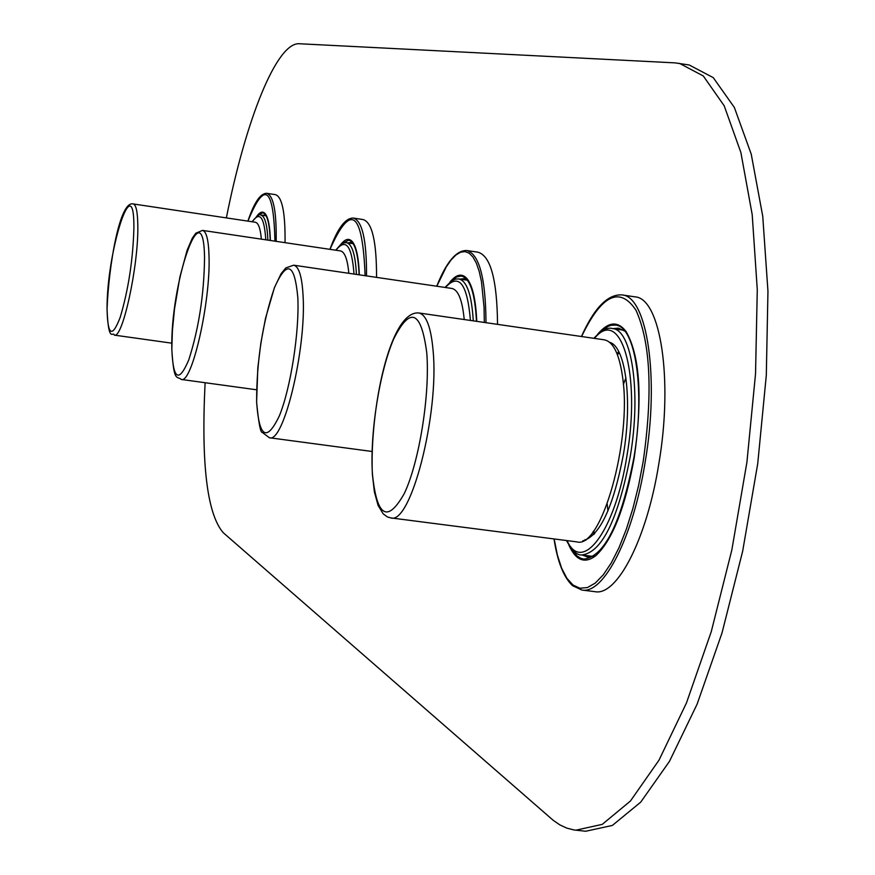 <?xml version="1.0" encoding="UTF-8"?>
<svg xmlns="http://www.w3.org/2000/svg" width="875" height="875" viewBox="0 0 875 875"><rect width="100%" height="100%" fill="white"/><g stroke="black" fill="none" stroke-linecap="round" stroke-linejoin="round"><path stroke-width="1.31" d="M205.111 382.714C201.075 463.881 207.102 513.855 223.191 532.656L553.077 820.203L559.748 824.83L566.716 828.089L573.967 829.959L585.67 831.25L612.336 825.453L640.708 802.156L669.473 761.348L697.113 704.156L722.017 632.92L742.656 551.239L757.728 463.652L766.303 375.277L767.955 291.266L762.748 216.289L751.231 154.153L734.355 107.45L713.256 77.634L689.216 64.991L675.117 62.88L299.348 43.75C276.664 42.033 245.864 119.591 226.363 217.897M575.816 830.2L602.252 824.37L630.427 801.03L658.995 760.178L686.481 702.909L711.277 631.597L731.861 549.839L746.922 462.175L755.541 373.723L757.28 289.658L752.205 214.648L740.873 152.48L724.194 105.787L703.303 75.972L679.47 63.361M609.591 342.311C625.625 346.281 632.712 400.039 623.405 454.519C613.309 507.413 599.747 536.211 582.706 540.914M611.559 344.236L612.511 343.853M585.113 539.591L585.933 540.203M617.094 353.85L618.669 351.531L617.094 353.85M593.009 531.792L593.917 534.45L593.009 531.792M617.487 354.867L619.15 352.483M593.677 530.906L594.639 533.663M623.372 384.387L625.942 377.836M607.195 503.989L607.928 511.011M352.778 243.119L350.941 242.408L348.009 242.922M359.33 274.848C358.728 258.464 356.562 247.592 352.822 242.255C349.442 237.847 345.45 238.558 340.845 244.387M366.538 275.909C366.647 239.925 362.228 220.653 353.281 218.072L363.038 219.548C372.105 222.141 376.611 241.423 376.556 277.375M359.1 274.816C358.159 253.148 354.692 241.609 348.698 240.177L342.038 243.611M467.316 280.066L463.969 278.622L460.075 279.136M476.755 321.355C475.88 300.923 472.894 287.011 467.797 279.639C462.7 272.945 456.75 273.755 449.958 282.078M485.997 322.689C485.658 278.064 479.248 254.013 466.747 250.523L477.925 252.197C490.58 255.708 497.109 279.759 497.536 324.363M476.47 321.311C475.005 293.191 469.984 278.097 461.409 276.052L456.728 276.905L451.784 280.733M582.389 555.045L587.475 556.992L594.388 555.811M568.859 545.059C575.827 560.58 584.839 564.102 595.886 555.625C612.5 540.017 625.275 507.402 634.233 457.789C642.666 397.961 639.986 355.939 626.172 331.702C617.794 320.589 608.191 321.562 597.373 334.611M624.783 331.122L618.45 328.136L613.036 328.639M554.006 538.934C557.539 561.903 563.741 577.5 572.622 585.714L581.919 590.045L595.055 591.686C617.181 596.181 646.877 538.891 658.788 464.012C673.345 379.444 660.505 297.948 634.933 296.844L621.862 294.897C607.6 294.175 594.125 308.055 581.448 336.514M571.112 548.286L576.986 555.909L580.781 558.305L583.789 559.114C604.516 556.686 621.217 522.867 633.905 457.647C645.367 390.808 635.589 326.003 615.464 325.106L611.297 325.259L608.07 326.364L600.392 332.117M265.672 215.108L262.38 215.261M270.364 240.483C269.981 226.909 268.363 218.094 265.508 214.047C262.883 210.689 259.744 211.761 256.069 217.241M276.172 241.347C276.577 211.334 273.416 195.322 266.689 193.309L275.352 194.633C282.155 196.645 285.381 212.658 285.042 242.67M270.189 240.461C269.587 223.081 267.083 213.861 262.686 212.8L257.786 215.502M390.753 517.902L576.855 541.877C601.114 549.675 632.133 440.792 622.661 377.617C619.423 354.211 613.277 341.611 604.22 339.806L418.753 312.955C389.539 310.45 369.6 411.512 372.356 474.097L374.369 491.805L378.088 505.433L383.217 513.887L387.384 516.928L390.753 517.902C410.714 525.23 439.348 414.323 433.103 350.689C431.014 327.108 426.234 314.53 418.753 312.955M464.209 319.539L464.188 319.233C462.317 300.048 458.205 289.789 451.839 288.444L293.672 265.191L285.786 267.947L281.083 273.711L274.433 287.623L265.53 318.259L260.914 342.716L257.819 367.894L256.605 402.205C258.606 422.822 260.498 432.895 262.281 432.425L269.423 437.752C283.631 443.592 306.414 348.994 303.089 295.903C302.05 276.609 298.911 266.372 293.672 265.191M348.83 273.306C347.528 259.262 344.717 251.792 340.386 250.895L202.53 230.398L195.803 233.22L192.347 238.098L187.119 250.239L179.9 276.948L174.475 309.181L172.408 330.542L171.817 349.562C173.983 382.812 176.553 375.572 181.278 379.444C191.887 384.256 210.689 301.798 209.027 256.277C208.567 239.958 206.402 231.328 202.53 230.398M261.363 239.148C260.422 228.506 258.409 222.873 255.325 222.239L133.186 203.941C119.492 200.386 108.598 266.995 107.045 309.356C108.555 344.772 113.127 330.652 114.319 335.125C122.533 339.194 138.469 266.109 137.823 226.264C137.692 212.133 136.15 204.684 133.186 203.941M566.475 540.542C571.933 550.55 577.03 555.362 581.787 554.969C601.803 552.595 617.936 519.859 630.197 456.772C641.277 392.142 631.881 329.427 612.434 328.552L623.514 330.17M567.066 540.619C582.17 574.744 615.333 530.698 626.894 456.072C641.277 373.658 620.692 305.769 594.464 338.395M473.277 320.852C471.702 294.798 466.889 280.831 458.828 278.95L467.447 280.23M470.433 320.436C467.283 283.642 458.938 272.661 445.408 287.503M356.42 274.422C355.381 254.559 352.056 243.983 346.456 242.681L353.161 243.688M354.014 274.061C351.848 245.645 345.833 237.705 335.967 250.239M267.881 240.111C267.192 224.328 264.797 215.961 260.695 215.009L266.098 215.83M265.792 239.805C264.283 216.978 259.755 210.963 252.208 221.769M365.116 275.702C362.567 211.127 350.864 202.344 329.995 249.353M484.312 322.448L484.061 307.431L481.48 281.706L479.227 271.469L476.383 263.222L473.025 257.119L469.208 253.225L465.03 251.584L460.556 252.197L455.875 255.019L451.073 259.963L446.25 266.919L436.811 286.234M554.137 538.956L557.331 554.881L561.597 568.105L566.869 578.266L573.016 585.058L579.906 588.208L587.377 587.584L595.23 583.111L603.28 574.831L611.297 562.898L619.041 547.586L626.314 529.277L632.887 508.473L638.553 485.734L643.147 461.738C652.925 393.083 650.552 342.584 635.994 310.242C619.784 285.961 601.65 294.733 581.58 336.536M581.919 590.045C603.783 594.508 633.248 537.13 645.148 462.164C659.695 377.497 647.139 295.958 621.862 294.897M274.947 241.172C273.602 186.78 264.6 180.097 247.942 221.134M372.4 473.627C376.742 516.939 387.395 523.534 404.348 493.413C419.322 461.825 430.117 394.286 426.759 352.833C421.258 310.723 410.277 306.02 393.805 338.745C379.641 371.077 369.863 432.841 372.4 473.627M256.627 401.898C259.055 437.653 266.623 442.334 279.322 415.953C290.598 388.609 299.469 332.03 297.828 297.741C294.678 262.894 286.88 259.569 274.444 287.744C262.533 322.766 256.594 360.817 256.627 401.898M171.839 349.377C173.152 379.783 178.806 383.283 188.781 359.866C198.833 328.442 204.083 294.448 204.542 257.873C203.558 186.637 170.089 283.303 171.839 349.377M107.056 309.236C107.691 335.683 112.066 338.395 120.192 317.373C128.461 289.472 133.033 259.569 133.908 227.686C134.192 165.408 106.597 251.442 107.056 309.236M612.434 328.552C607.786 327.031 601.595 330.28 593.863 338.308M581.787 554.969L592.911 556.391M458.828 278.95L455.7 279.059L451.664 280.809L445.036 287.448M346.456 242.681L343.952 242.834L340.802 244.42L335.716 250.195M260.695 215.009C260.236 213.511 257.348 215.753 252.033 221.747M353.281 218.072C345.319 217.952 337.542 228.375 329.941 249.342M466.747 250.523C456.345 250.184 446.348 262.084 436.734 286.223M266.689 193.309C260.356 193.331 254.1 202.606 247.898 221.123M372.05 451.478L269.423 437.752M256.561 389.78L181.278 379.444M171.85 343.175L114.319 335.125"/></g></svg>
